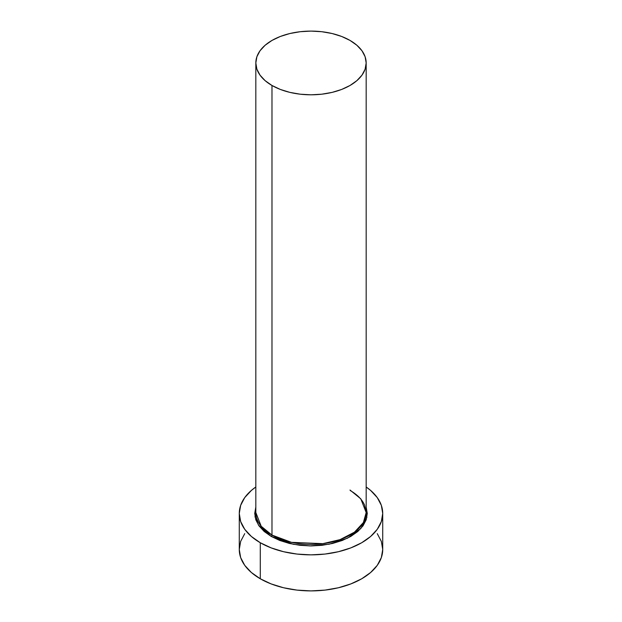 <?xml version="1.0" encoding="UTF-8"?>
<svg xmlns="http://www.w3.org/2000/svg" width="622" height="622" viewBox="0 0 622 622"><rect width="100%" height="100%" fill="white"/><g stroke="black" fill="none" stroke-linecap="round" stroke-linejoin="round"><path stroke-width="0.93" d="M366.171 62.954L365.114 56.742L361.973 50.763L356.873 45.258L350.015 40.43L341.657 36.465L332.117 33.526L321.761 31.714L311 31.1L300.239 31.714L289.883 33.526L280.343 36.465L271.985 40.43L265.127 45.258L260.027 50.763L256.886 56.742L255.829 62.954L256.886 69.166L260.027 75.145L265.127 80.65L271.985 85.478L280.343 89.444L289.883 92.383L300.239 94.194L311 94.808L321.761 94.194L332.117 92.383L341.657 89.444L350.015 85.478L356.873 80.65L361.973 75.145L365.114 69.166L366.171 62.954L366.171 512.551L363.388 522.542L354.447 532.183L340.04 539.632L322.802 543.667L291.446 542.337L271.985 535.076L271.985 85.478A55.171 31.854 180 0 1 255.829 62.954A55.171 31.854 180 0 1 289.883 33.526A55.171 31.854 180 0 1 350.015 40.43A55.171 31.854 180 0 1 366.171 62.954A55.171 31.854 180 0 1 332.117 92.383A55.171 31.854 180 0 1 271.985 85.478L271.985 535.076A55.171 31.854 0 0 1 255.829 512.551L261.209 526.274L271.985 535.076A1.104 0.638 -60 0 1 271.208 536.428L258.511 525.17L255.028 516.828L255.829 507.047L254.725 513.453L255.805 519.79L259.009 525.885L264.21 531.499L271.208 536.428A1.104 0.638 120 0 0 271.985 535.076A55.171 31.854 0 0 0 332.117 541.98A55.171 31.854 0 0 0 366.171 512.551L360.791 498.821L350.015 490.027M244.734 533.645L240.652 541.412L239.276 549.49A71.724 41.41 0 0 0 260.284 578.771L260.284 542.734L271.153 547.881L283.554 551.706L297.005 554.062L311 554.863L324.995 554.062L338.446 551.706L350.847 547.881L361.716 542.734L370.634 536.459L377.266 529.299L381.348 521.531L382.724 513.453L381.348 505.367L377.266 497.6L370.634 490.447L366.171 486.987A71.724 41.41 180 0 1 382.724 513.453A71.724 41.41 180 0 1 338.446 551.706A71.724 41.41 180 0 1 260.284 542.734L260.284 578.771A71.724 41.41 0 0 0 338.446 587.751A71.724 41.41 0 0 0 382.724 549.49L381.348 541.412L377.266 533.645M260.284 542.734A71.724 41.41 180 0 1 239.276 513.453A71.724 41.41 180 0 1 255.829 486.987L251.366 490.447L244.734 497.6L240.652 505.367L239.276 513.453L240.652 521.531L244.734 529.299L251.366 536.459L260.284 542.734M366.171 507.047L367.275 513.453L366.195 519.79L362.991 525.885L357.79 531.499L350.792 536.428L342.263 540.464L332.537 543.465L321.978 545.315L311 545.945L300.022 545.315L289.463 543.465L279.737 540.464L271.208 536.428L293.359 544.304L310.059 545.937L329.201 544.196L347.48 538.193L360.814 528.568L366.856 517.442L366.171 507.047M239.276 513.453L239.276 549.49L240.652 557.569L244.734 565.336L251.366 572.497L260.284 578.771L271.153 583.918L283.554 587.751L297.005 590.107L311 590.9L324.995 590.107L338.446 587.751L350.847 583.918L361.716 578.771L370.634 572.497L377.266 565.336L381.348 557.569L382.724 549.49L382.724 513.453M255.829 512.551L255.829 62.954M366.171 512.551L364.593 505.134C362.167 499.583 357.386 494.715 350.24 490.533"/></g></svg>
